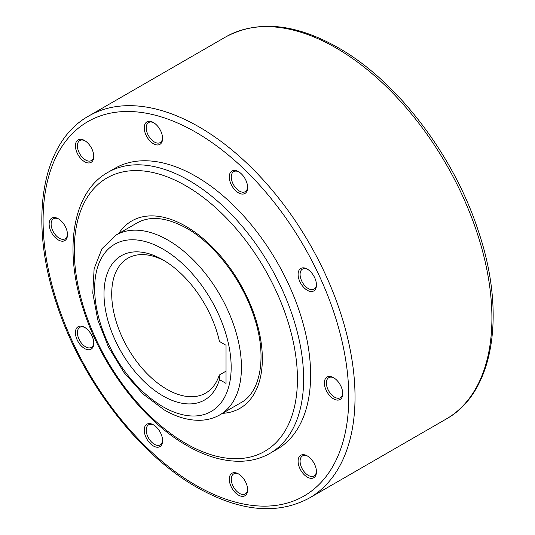 <?xml version="1.0" encoding="UTF-8"?>
<svg xmlns="http://www.w3.org/2000/svg" width="535" height="535" viewBox="0 0 535 535"><rect width="100%" height="100%" fill="white"/><g stroke="black" fill="none" stroke-linecap="round" stroke-linejoin="round"><path stroke-width="0.8" d="M342.721 392.971A11.569 6.681 60 0 1 340.334 397.719A11.569 6.681 60 0 1 331.419 394.616A11.569 6.681 60 0 1 326.37 382.973A11.569 6.681 60 0 1 328.764 377.677A11.569 6.681 60 0 1 334.067 377.991M342.734 393.566A12.974 7.49 60 0 1 333.559 398.863A12.974 7.49 60 0 1 324.384 382.973A12.974 7.49 60 0 1 333.559 377.677A12.974 7.49 60 0 1 342.734 393.566M316.432 284.393A11.569 6.681 60 0 1 314.052 289.141A11.569 6.681 60 0 1 301.646 280.848A11.569 6.681 60 0 1 302.482 269.098A11.569 6.681 60 0 1 307.786 269.406M314.7 277.752A12.974 7.49 60 0 1 316.452 284.988A12.974 7.49 60 0 1 310.113 291.401A12.974 7.49 60 0 1 299.854 281.631A12.974 7.49 60 0 1 299.098 270.162A12.974 7.49 60 0 1 307.277 269.098A12.974 7.49 60 0 1 314.7 277.752M247.625 186.936A11.569 6.681 60 0 1 245.244 191.684A11.569 6.681 60 0 1 236.931 189.189A11.569 6.681 60 0 1 233.675 171.641A11.569 6.681 60 0 1 238.978 171.956M241.298 173.795A12.974 7.49 60 0 1 247.638 187.531A12.974 7.49 60 0 1 235.627 190.674A12.974 7.49 60 0 1 229.401 175.346A12.974 7.49 60 0 1 238.463 171.641A12.974 7.49 60 0 1 241.298 173.795M162.573 137.829A11.569 6.681 60 0 1 160.186 142.577A11.569 6.681 60 0 1 156.929 142.999A11.569 6.681 60 0 1 147.426 133.462A11.569 6.681 60 0 1 148.616 122.535A11.569 6.681 60 0 1 151.873 122.114A11.569 6.681 60 0 1 153.919 122.849M150.576 121.418A12.974 7.49 60 0 1 153.411 122.535A12.974 7.49 60 0 1 162.587 138.425A12.974 7.49 60 0 1 156.247 144.845A12.974 7.49 60 0 1 144.684 131.363A12.974 7.49 60 0 1 150.576 121.418M93.759 155.832A11.569 6.681 60 0 1 92.214 159.932A11.569 6.681 60 0 1 91.378 160.58A11.569 6.681 60 0 1 80.277 154.675A11.569 6.681 60 0 1 78.973 141.18A11.569 6.681 60 0 1 79.809 140.538A11.569 6.681 60 0 1 85.112 140.845M77.174 140.618A12.974 7.49 60 0 1 84.597 140.538A12.974 7.49 60 0 1 93.772 156.427A12.974 7.49 60 0 1 92.02 161.644A12.974 7.49 60 0 1 79.207 156.588A12.974 7.49 60 0 1 77.174 140.618M67.477 234.062A11.569 6.681 60 0 1 65.096 238.811A11.569 6.681 60 0 1 56.175 235.708A11.569 6.681 60 0 1 51.126 224.065A11.569 6.681 60 0 1 53.527 218.768A11.569 6.681 60 0 1 58.83 219.076M49.14 224.065A12.974 7.49 60 0 1 58.315 218.768A12.974 7.49 60 0 1 67.49 234.658A12.974 7.49 60 0 1 58.315 239.954A12.974 7.49 60 0 1 49.14 224.065M93.759 342.641A11.569 6.681 60 0 1 91.378 347.389A11.569 6.681 60 0 1 78.973 339.103A11.569 6.681 60 0 1 79.809 327.346A11.569 6.681 60 0 1 85.112 327.661M77.174 339.885A12.974 7.49 60 0 1 76.425 328.41A12.974 7.49 60 0 1 84.597 327.346A12.974 7.49 60 0 1 92.02 336A12.974 7.49 60 0 1 93.772 343.243A12.974 7.49 60 0 1 87.432 349.656A12.974 7.49 60 0 1 77.174 339.885M162.573 440.098A11.569 6.681 60 0 1 160.186 444.846A11.569 6.681 60 0 1 151.873 442.351A11.569 6.681 60 0 1 148.616 424.803A11.569 6.681 60 0 1 153.919 425.118M150.576 443.836A12.974 7.49 60 0 1 144.35 428.508A12.974 7.49 60 0 1 153.411 424.803A12.974 7.49 60 0 1 156.247 426.957A12.974 7.49 60 0 1 162.587 440.693A12.974 7.49 60 0 1 150.576 443.836M247.625 489.204A11.569 6.681 60 0 1 245.244 493.952A11.569 6.681 60 0 1 241.987 494.373A11.569 6.681 60 0 1 232.484 484.837A11.569 6.681 60 0 1 233.675 473.91A11.569 6.681 60 0 1 236.931 473.488A11.569 6.681 60 0 1 238.978 474.224M241.298 496.219A12.974 7.49 60 0 1 229.736 482.737A12.974 7.49 60 0 1 235.627 472.793A12.974 7.49 60 0 1 238.463 473.91A12.974 7.49 60 0 1 247.638 489.799A12.974 7.49 60 0 1 241.298 496.219M316.432 471.201A11.569 6.681 60 0 1 314.888 475.307A11.569 6.681 60 0 1 314.052 475.949A11.569 6.681 60 0 1 302.957 470.044A11.569 6.681 60 0 1 301.646 456.556A11.569 6.681 60 0 1 302.482 455.907A11.569 6.681 60 0 1 307.786 456.221M314.7 477.013A12.974 7.49 60 0 1 301.88 471.964A12.974 7.49 60 0 1 299.854 455.994A12.974 7.49 60 0 1 307.277 455.907A12.974 7.49 60 0 1 316.452 471.803A12.974 7.49 60 0 1 314.7 477.013M310.621 375.028A162.185 93.638 60 0 1 277.03 449.273L270.035 453.312A162.185 93.638 -120 0 0 303.626 379.068A162.185 93.638 -120 0 0 188.942 180.429A162.185 93.638 -120 0 0 107.849 172.397L114.844 168.358A162.185 93.638 60 0 1 239.827 211.806A162.185 93.638 60 0 1 310.621 375.028M164.867 261.04A77.849 44.947 -120 0 0 127.838 258.238A77.849 44.947 -120 0 0 111.715 293.882A77.849 44.947 -120 0 0 145.694 372.226A77.849 44.947 -120 0 0 205.687 393.085A77.849 44.947 -120 0 0 219.276 375.048L226.031 371.15M219.45 379.596A83.299 48.096 60 0 1 154.568 390.396A83.299 48.096 60 0 1 104.004 293.882A83.299 48.096 60 0 1 162.907 259.87A83.299 48.096 60 0 1 219.45 341.457L226.031 345.262L226.031 383.401L219.45 379.596L219.276 375.048M219.945 414.812A103.803 59.927 -120 0 0 235.855 331.633A103.803 59.927 -120 0 0 168.043 240.168A103.803 59.927 -120 0 0 116.148 235.025L137.04 222.961C150.188 215.531 166.753 217.317 186.748 228.318C214.976 244.194 242.87 280.922 254.372 317.736C267.36 356.805 260.538 392.382 240.844 402.748L219.945 414.812C214.047 418.183 207.547 420.002 200.444 420.276C188.761 420.59 176.744 417.173 164.412 410.031L143.213 394.161L124.073 372.601L108.498 347.141L97.765 319.89L92.796 293.06L94.12 268.73L101.958 248.728L116.148 235.025M162.907 406.707A96.534 55.734 -120 0 0 231.167 367.298A96.534 55.734 -120 0 0 162.907 249.063A96.534 55.734 -120 0 0 94.648 288.479A96.534 55.734 -120 0 0 162.907 406.707M446.23 419.012A220.574 127.35 -120 0 0 480.042 242.261A220.574 127.35 -120 0 0 335.947 47.882A220.574 127.35 -120 0 0 225.656 36.962L88.77 115.988A220.574 127.35 -120 0 1 199.053 126.915A220.574 127.35 -120 0 1 343.156 321.288A220.574 127.35 -120 0 1 309.344 498.038L446.23 419.012C494.106 392.509 506.451 313.296 478.196 230.565C453.627 155.03 396.997 80.932 338.147 47.668C295.146 23.38 257.649 19.815 225.656 36.962M195.937 485.312A216.167 124.802 -120 0 0 348.787 397.064A216.167 124.802 -120 0 0 195.937 132.319A216.167 124.802 -120 0 0 43.088 220.567A216.167 124.802 -120 0 0 195.937 485.312M185.846 443.495A157.812 91.111 -120 0 0 297.433 379.068A157.812 91.111 -120 0 0 185.846 185.792A157.812 91.111 -120 0 0 74.258 250.22A157.812 91.111 -120 0 0 185.846 443.495M222.513 413.334A108.177 62.455 -120 0 0 259.963 335.585A108.177 62.455 -120 0 0 185.846 226.312A108.177 62.455 -120 0 0 118.71 233.548M88.77 115.988C40.894 142.491 28.549 221.704 56.804 304.435C81.373 379.97 138.003 454.068 196.853 487.332C239.854 511.62 277.351 515.185 309.344 498.038M107.849 172.397C72.218 192.205 63.264 250.607 83.995 311.337C102.018 366.742 143.507 421.045 186.748 445.501C206.457 456.837 225.215 462.059 243.03 461.17C252.928 460.588 261.929 457.967 270.035 453.312"/></g></svg>

